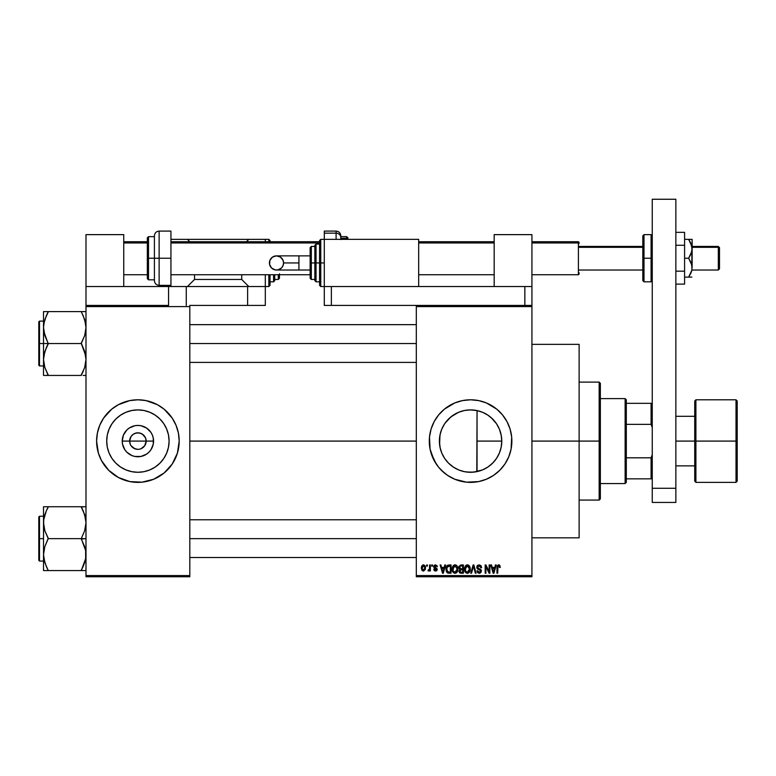 <?xml version="1.0" encoding="UTF-8"?>
<svg xmlns="http://www.w3.org/2000/svg" width="776" height="776" viewBox="0 0 776 776"><rect width="100%" height="100%" fill="white"/><g stroke="black" fill="none" stroke-linecap="round" stroke-linejoin="round"><path stroke-width="1.16" d="M130.271 444.25L129.641 441.088A8.255 8.255 0 0 0 137.895 449.343A8.255 8.255 0 0 0 146.16 441.088L153.561 441.088A15.665 15.665 0 0 1 137.895 456.754A15.665 15.665 0 0 1 122.23 441.088L146.16 441.088A8.255 8.255 0 0 1 137.895 449.343A8.255 8.255 0 0 1 129.641 441.088L131.028 436.5L133.307 434.22L136.285 432.989L139.505 432.989L142.483 434.22L145.529 437.926L146.16 441.088L144.763 445.676L145.529 444.25M136.285 449.188L137.895 449.343L134.733 448.722L131.028 445.676L133.307 447.956L136.731 449.265M139.505 449.188L141.057 448.722L139.505 449.188M169.09 441.088A31.195 31.195 0 0 1 137.895 472.283A31.195 31.195 0 0 1 106.71 441.088L107.301 435.006L109.076 429.147L111.957 423.754L115.837 419.03L120.571 415.15L125.964 412.269L131.813 410.494L137.895 409.893L143.987 410.494L149.836 412.269L155.229 415.15L159.953 419.03L163.833 423.754L166.714 429.147L168.489 435.006L169.09 441.088L168.489 447.17L166.714 453.029L163.833 458.422L159.953 463.146L155.229 467.026L149.836 469.907L143.987 471.682L137.895 472.283L131.813 471.682L125.964 469.907L120.571 467.026L115.837 463.146L111.957 458.422L109.076 453.029L107.301 447.17L106.71 441.088A31.195 31.195 0 0 1 137.895 409.893A31.195 31.195 0 0 1 169.09 441.088M177.413 453.048A41.293 41.293 0 0 0 179.188 441.088A41.293 41.293 0 0 1 137.895 482.381A41.293 41.293 0 0 1 96.602 441.088A41.293 41.293 0 0 0 98.377 453.048M174.328 460.517A41.293 41.293 0 0 0 177.403 453.097L179.188 441.088L178.393 433.037L176.045 425.287L172.233 418.148L164.095 409.165L157.363 404.674L145.956 400.591L137.895 399.795L129.844 400.591L118.437 404.674L111.705 409.165L103.567 418.148L99.745 425.287L97.398 433.037L96.602 441.088L98.387 453.077A41.293 41.293 0 0 0 101.462 460.517M101.501 460.585A41.293 41.293 0 0 0 103.538 463.99M103.586 464.058A41.293 41.293 0 0 0 172.204 464.058L177.413 453.077M172.253 463.99A41.293 41.293 0 0 0 174.29 460.585M501.238 435.336L501.771 441.088L501.315 446.413L501.771 441.088A31.195 31.195 0 0 1 470.586 472.283A31.195 31.195 0 0 1 439.391 441.088L440.176 448.043L441.592 452.592M498.822 454.338L499.356 453.135M499.453 452.893L499.657 452.389M489.074 466.211L493.604 462.137M482.352 469.975L473.602 472.138L466.599 472.021L473.602 472.138L482.459 469.926M482.168 470.052L483.652 469.412M458.121 469.684L458.606 469.887M439.585 444.57L439.992 435.006L441.767 429.147L444.648 423.754L448.528 419.03L453.252 415.15L458.645 412.269L464.494 410.494L470.586 409.893L476.668 410.494L482.517 412.269L487.91 415.15L492.634 419.03L496.514 423.754L499.395 429.147L501.17 435.006L501.771 441.088L501.17 447.17L499.395 453.029L496.514 458.422L492.634 463.146L487.91 467.026L482.517 469.907L476.668 471.682L470.586 472.283L464.494 471.682L459.033 470.062M444.687 458.48L448.353 462.971L453.397 467.123M453.31 467.055L448.353 462.971L444.939 458.858M511.083 449.11A41.293 41.293 0 0 0 511.869 441.117A41.293 41.293 0 0 1 470.586 482.381A41.293 41.293 0 0 1 429.293 441.088A41.293 41.293 0 0 0 430.079 449.129M507.019 460.517A41.293 41.293 0 0 0 511.074 449.178L511.675 437.043L510.094 429.099L507 421.62L502.499 414.898L496.776 409.165L486.387 402.938L478.637 400.591L470.586 399.795L462.525 400.591L454.785 402.938L444.386 409.165L438.663 414.898L434.162 421.62L431.068 429.099L429.487 437.043L430.088 449.139A41.293 41.293 0 0 0 434.153 460.527M430.088 449.139L434.162 460.556A41.293 41.293 0 0 0 436.238 464.009M431.068 453.077L436.248 464.029A41.293 41.293 0 0 0 444.347 472.972M434.162 460.556L438.663 467.278L444.386 473.001A41.293 41.293 0 0 0 447.616 475.397M447.674 475.436A41.293 41.293 0 0 0 493.488 475.445M441.389 470.285L447.645 475.416L454.785 479.238L466.531 482.177L478.637 481.586L486.387 479.238L493.517 475.416A41.293 41.293 0 0 0 496.727 473.04M496.815 472.972A41.293 41.293 0 0 0 504.895 464.058M504.933 464A41.293 41.293 0 0 0 506.98 460.585M531.929 441.088L579.119 441.088L579.119 344.35L579.119 441.088L531.929 441.088M189.81 441.088L416.314 441.088L189.81 441.088M144.763 445.676L141.057 448.722M491.955 463.805L489.249 466.075M487.425 467.336L486.872 467.685M497.755 456.404L497.096 457.52M495.777 459.47L494.778 460.779M500.889 448.47L499.957 451.564M440.167 448.014L440.04 447.442M439.905 446.724L439.585 444.6M442.456 454.571L441.942 453.446M456.647 468.995L453.669 467.298M464.077 471.595L459.838 470.372M466.599 472.021L465.037 471.779M465.037 410.388L470.091 409.903L477.046 410.572L476.803 471.653M416.314 305.414L531.929 305.414L416.314 305.414L416.314 306.598L531.929 306.598L531.929 575.579L416.314 575.579L416.314 305.414L331.371 305.414L331.371 286.548L524.848 286.548L524.848 305.414L524.848 286.548L531.929 286.548L531.929 234.633L494.176 234.633L494.176 286.548L494.176 234.633L531.929 234.633L531.929 305.414L531.929 286.548L331.371 286.548L331.371 305.414L416.314 305.414M416.314 576.752L531.929 576.752L531.929 305.414L531.929 306.598L416.314 306.598L416.314 575.579L531.929 575.579L531.929 576.752L416.314 576.752L416.314 575.579L416.314 576.752M426.606 564.957L426.606 566.14L427.363 566.14L427.363 564.957L426.606 564.957L427.363 564.957L426.606 564.957L426.606 566.14L427.363 566.14L427.363 564.957L427.363 566.14L426.606 566.14L426.606 564.957M431.757 564.957L431.757 566.14L432.504 566.14L432.504 564.957L431.757 564.957L432.504 564.957L431.757 564.957L431.757 566.14L432.504 566.14L432.504 564.957L432.504 566.14L431.757 566.14L431.757 564.957M444.803 564.957L444.153 567.431L441.563 567.431L440.904 564.957L440.118 564.957L442.524 573.221L443.309 573.221L445.589 564.957L444.803 564.957L445.589 564.957L444.803 564.957L444.153 567.431L441.563 567.431L440.904 564.957L440.118 564.957L442.524 573.221L443.309 573.221L445.589 564.957L443.309 573.221L442.524 573.221L440.118 564.957L440.904 564.957M457.18 566.15L455.027 564.85L452.883 566.111L452.136 569.08C452.001 571.369 452.971 572.785 455.027 573.328C457.122 572.766 458.092 571.32 457.927 568.983L456.783 565.626L454.387 564.938L452.524 566.8L452.262 570.505L453.989 573.086L456.395 572.901L457.801 570.428L457.306 566.364M469.519 566.15L468.015 564.938L466.124 565.19L464.504 568.304L465.551 572.504L467.006 573.299L468.733 572.901L470.237 569.71L469.519 566.15L467.365 564.85L465.212 566.111L464.465 569.08C464.339 571.369 465.299 572.785 467.356 573.328C469.461 572.766 470.421 571.32 470.256 568.983L469.519 566.15M479.141 564.85L477.434 565.52L476.803 567.246L477.444 568.876L480.538 570.379L480.47 571.767L479.393 572.358L478.336 572.087L477.764 570.748L477.017 570.855L477.599 572.61L479.277 573.328L480.848 572.678L481.382 570.651L480.557 569.274L477.9 568.139L477.657 566.655L479.442 565.85L480.877 567.751L481.624 567.644L480.994 565.675L479.141 564.85L476.803 567.246L477.938 569.215L480.422 570.195L480.664 571.029L479.258 572.358L477.764 570.748L477.017 570.855L479.277 573.328L481.411 571.058L477.55 567.237L479.073 565.82L480.877 567.751L481.624 567.644L479.141 564.85M495.428 564.957L494.778 567.431L492.178 567.431L491.528 564.957L490.742 564.957L493.138 573.221L493.934 573.221L496.213 564.957L495.428 564.957L496.213 564.957L495.428 564.957L494.778 567.431L492.178 567.431L491.528 564.957L490.742 564.957L493.138 573.221L493.934 573.221L496.213 564.957L493.934 573.221L493.138 573.221L490.742 564.957L491.528 564.957M493.517 475.416L499.773 470.285L504.914 464.029L508.726 456.889L511.074 449.139M499.841 565.432L498.435 564.87L497.232 565.801L496.96 573.221L497.717 573.221L497.94 566.189L499.017 565.917L499.54 567.537L500.287 567.431L499.841 565.432L498.667 564.85L496.96 567.615L496.96 573.221L497.717 573.221L497.823 566.441L498.628 565.82L499.54 567.537L500.287 567.431L499.841 565.432L498.667 564.85M489.132 564.957L489.132 571.572L485.97 564.957L485.165 564.957L485.165 573.221L485.921 573.221L485.921 566.596L489.084 573.221L489.889 573.221L489.889 564.957L489.132 564.957L489.889 564.957L489.132 564.957L489.132 571.572L485.97 564.957L485.165 564.957L485.165 573.221L485.921 573.221L485.921 566.596L489.084 573.221L489.889 573.221L489.889 564.957L489.889 573.221L489.084 573.221M473.205 567.227L471.546 573.221L470.76 573.221L473.118 564.957L470.76 573.221L471.546 573.221L473.535 565.927L475.3 573.221L476.076 573.221L473.855 564.957L473.118 564.957L473.855 564.957L473.118 564.957L470.76 573.221L471.546 573.221L473.535 565.927L475.3 573.221L476.076 573.221L473.855 564.957L476.076 573.221L475.3 573.221L473.67 566.577M460.828 564.967L458.907 566.441L458.829 567.983L459.809 569.409L459.13 571.96L460.246 573.115L463.398 573.221L463.398 564.957L461.07 564.957L463.398 564.957L461.07 564.957L458.781 567.382L459.809 569.409L458.994 571.146L461.06 573.221L463.398 573.221L463.398 564.957L463.398 573.221L461.06 573.221M448.858 564.957L446.569 566.344L446.21 570.913L447.51 572.95L451.06 573.221L451.06 564.957L448.858 564.957C446.772 565.394 445.822 566.781 446.025 569.138L447.771 573.066L451.06 573.221L451.06 564.957L451.06 573.221M435.501 564.85L434.162 565.403L433.687 566.79L434.123 568.071L436.413 569.206L435.675 570.205L433.794 569.361L434.288 570.602L435.705 571.068L436.772 570.602L437.198 569.002L434.453 566.451L435.569 565.714L437.334 566.781L437.092 565.859L435.501 564.85L433.687 566.79L436.481 569.487L435.511 570.215L433.794 569.361L435.53 571.068L437.227 569.361L434.628 567.188L435.452 565.714L437.334 566.781L435.501 564.85M429.613 564.957L429.429 569.448L428.216 569.894L428.003 570.748L428.895 571.039L429.613 570.011L429.613 570.961L430.36 570.961L430.36 564.957L429.613 564.957L430.36 564.957L429.613 564.957L429.467 569.303L428.003 570.748L428.721 571.068L429.613 570.011L429.613 570.961L430.36 570.961L430.36 564.957L430.36 570.961L429.613 570.961M423.444 564.85L421.746 565.947L421.358 568.284L421.921 570.244L423.58 571.068L425.394 569.312L424.821 565.5L423.444 564.85L421.358 568.022L423.444 571.068L425.539 567.964L423.444 564.85M476.803 410.523L482.342 412.201M458.645 469.907L453.252 467.026L448.528 463.146L444.648 458.422L441.767 453.029L439.992 447.17L439.391 441.088A31.195 31.195 0 0 1 470.586 409.893A31.195 31.195 0 0 1 501.771 441.088L477.046 441.088L477.046 410.572L470.411 409.893M459.033 412.114L464.067 410.582M444.939 423.327L450.914 416.877L458.121 412.493M449.614 417.992L448.47 419.089M444.144 424.53L444.473 424.016M442.465 427.576L441.942 428.721M440.04 434.735L441.583 429.584M440.176 434.123L439.391 441.088L439.905 435.452M499.657 429.788L500.889 433.726M497.086 424.647L498.813 427.828M493.614 420.049L495.786 422.716M489.239 416.091L491.955 418.371M483.7 412.793L487.435 414.84M146.16 441.088L129.641 441.088A8.255 8.255 0 0 1 137.895 432.833A8.255 8.255 0 0 1 146.16 441.088A8.255 8.255 0 0 0 137.895 432.833A8.255 8.255 0 0 0 129.641 441.088L122.23 441.088L123.423 435.094L126.818 430.011L129.194 428.061L134.84 425.723L137.895 425.423L140.951 425.723L146.606 428.061L150.922 432.387L152.368 435.094L153.26 438.033L153.26 444.144L150.922 449.789L148.973 452.165L146.606 454.115L140.951 456.453L134.84 456.453L131.901 455.56L126.818 452.165L124.868 449.789L122.53 444.144L122.23 441.088A15.665 15.665 0 0 1 137.895 425.423A15.665 15.665 0 0 1 153.561 441.088L146.16 441.088M85.99 576.752L189.81 576.752L189.81 575.579L85.99 575.579L85.99 306.598L189.81 306.598L189.81 575.579L189.81 305.414L247.612 305.414L189.81 305.414L189.81 306.598L85.99 306.598L85.99 305.414L85.99 575.579L189.81 575.579L189.81 576.752L85.99 576.752L85.99 575.579L85.99 576.752M98.387 453.077L101.481 460.556L108.698 470.285L118.437 477.502L129.844 481.586L141.94 482.177L153.696 479.238L164.095 473.001L172.233 464.029M579.119 537.826L579.119 441.088L579.119 537.826L531.929 537.826M511.869 441.059A41.293 41.293 0 0 0 511.083 433.066M511.074 432.998A41.293 41.293 0 0 0 507.019 421.659M506.98 421.591A41.293 41.293 0 0 0 504.933 418.177M504.895 418.118A41.293 41.293 0 0 0 496.815 409.204M496.727 409.136A41.293 41.293 0 0 0 493.555 406.779M493.488 406.731A41.293 41.293 0 0 0 447.674 406.74M447.616 406.779A41.293 41.293 0 0 0 444.425 409.136M444.347 409.204A41.293 41.293 0 0 0 436.257 418.128M436.238 418.167A41.293 41.293 0 0 0 434.182 421.601L436.248 418.148M434.153 421.649A41.293 41.293 0 0 0 430.088 433.018M431.068 429.099L430.088 433.037A41.293 41.293 0 0 0 429.293 441.078M429.293 441.088A41.293 41.293 0 0 1 470.586 399.795A41.293 41.293 0 0 1 511.869 441.088M508.726 425.287L507 421.62M499.773 411.891L496.776 409.165M458.597 401.58L454.785 402.938M432.436 425.287L432.077 426.179M429.487 445.133L429.623 446.287M458.597 480.596L459.664 480.907M482.565 480.596L486.387 479.238M448.382 419.176L446.103 421.756M458.577 412.298L450.914 416.877M459.848 411.804L458.684 412.25M470.091 409.903L466.589 410.155M486.882 414.491L482.459 412.24M489.801 416.518L488.773 415.752M496.485 423.706L491.121 417.614M499.356 429.041L496.572 423.841M477.046 471.604L477.046 441.088L501.771 441.088L501.315 435.753L499.453 429.283M501.315 435.753L501.189 435.084M98.377 429.118A41.293 41.293 0 0 0 96.602 441.088A41.293 41.293 0 0 1 137.895 399.795A41.293 41.293 0 0 1 179.188 441.088A41.293 41.293 0 0 0 177.413 429.118M177.403 429.079A41.293 41.293 0 0 0 174.328 421.659M174.29 421.591A41.293 41.293 0 0 0 172.253 418.186M172.204 418.109A41.293 41.293 0 0 0 103.586 418.109M103.538 418.186A41.293 41.293 0 0 0 101.501 421.591M101.462 421.659A41.293 41.293 0 0 0 98.387 429.079M167.092 411.891L166.161 410.979M125.916 401.58L122.094 402.938M108.698 470.285L109.639 471.187M149.884 480.596L153.696 479.238M164.308 424.491L163.843 423.764M155.229 415.15L149.836 412.269M121.308 414.675L120.581 415.15M111.957 423.754L109.076 429.147M111.482 457.685L111.957 458.412M120.571 467.026L125.964 469.907M154.492 467.501L155.219 467.026M163.833 458.422L166.714 453.029M131.028 436.5L130.271 437.926M145.529 437.926L143.735 435.249L141.057 433.454L137.895 432.833L134.733 433.454M500.287 567.431L499.531 567.266M499.54 567.537L498.628 565.82L497.717 567.547L498.628 565.82L497.823 566.441M497.717 573.221L496.96 573.221L496.97 567.382M499.618 565.18L499.007 564.88M493.371 571.873L492.43 568.391L494.525 568.391L493.478 572.358L493.827 570.797L493.478 572.358L493.061 570.661L493.429 572.116M485.921 573.221L485.165 573.221L485.165 564.957L485.97 564.957M481.624 567.644L480.829 567.382M480.829 567.372L480.392 566.383M479.442 565.85L478.491 565.898M477.579 566.946L477.696 567.877M479.81 568.924L480.392 569.177M480.567 569.274L481.042 569.759M477.017 570.855L477.832 571.194M478.676 572.271L479.393 572.358M480.654 571.223L480.373 570.137M479.044 569.584L480.664 571.029L480.422 570.195L478.045 569.254M479.869 569.846L477.938 569.215M477.075 568.41L476.862 567.857M476.803 567.246L477.017 566.17M477.162 565.898L477.783 565.219M469.829 566.742L470.081 567.479M470.091 567.508L470.217 568.245M470.227 569.739L470.14 570.438M464.504 568.265L464.62 567.557M466.114 565.19L467.045 564.87M468.617 565.2L469.121 565.626L468.617 565.2M470.14 570.428L470.237 569.71M466.89 572.3L466.007 571.747M466.57 566.005L467.23 565.82M468.655 566.383L467.365 565.82L469.509 568.963L468.82 571.64L469.509 568.963L467.356 572.358L465.542 570.971L465.222 569.109L467.365 565.82L468.413 566.16M468.413 572.028L467.491 572.358M465.464 567.363L465.542 570.971L467.356 572.358M465.299 570.098L465.639 566.975M469.509 568.963L469.49 568.439L469.509 568.963M469.276 567.372L469.49 568.439M459.799 572.892L459.314 572.329M459.809 569.409L458.791 567.149M460.372 565.995L461.051 565.927L460.275 566.024L459.557 567.692L460.275 566.024L461.051 565.927L460.469 565.976M461.031 572.242L459.751 571.01L461.235 569.788L462.641 569.788L462.641 572.252L461.002 572.242M459.751 571.01L461.235 569.788L460.449 569.865L459.77 571.301L460.284 569.933M459.896 570.312L459.761 570.826M460.178 566.073L462.641 565.927L462.641 568.818L461.167 568.818L459.537 567.382M459.974 568.517L459.557 567.692M461.235 569.788L462.641 569.788L462.641 572.252L461.342 572.252M457.5 566.742L457.762 567.508M457.898 569.739L457.801 570.438M452.175 568.313L452.292 567.566M453.785 565.19L454.707 564.87M455.357 564.87L455.987 565.044M456.278 565.2L456.792 565.626M453.135 567.363L453.203 570.971L455.017 572.358L453.203 570.971L452.883 569.109L455.037 565.82L457.171 568.963L456.288 571.844L457.171 568.963L455.017 572.358L453.203 570.971L453.679 571.747M454.241 566.005L454.901 565.82M456.075 572.028L455.163 572.358M452.971 570.098L453.3 566.975M457.171 568.963L457.151 568.439L457.171 568.963M456.938 567.372L457.151 568.439M448.955 573.221L446.879 572.387M446.569 571.893L446.21 570.923M446.093 570.273L446.035 569.72M446.598 566.296L447.48 565.277M446.966 570.787L446.821 570.079M447.548 566.354L446.772 569.148L447.073 567.13L450.313 565.927L450.313 572.252L447.907 572.087L446.772 569.148L446.966 567.469M447.073 567.13L447.674 566.237M448.518 565.947L450.313 565.927L450.313 572.252L447.306 571.534L447.907 572.087M446.792 568.633L446.811 569.972M447.345 566.587L447.849 566.131M442.553 571.078L442.853 572.358L443.203 570.797L442.853 572.358L441.816 568.391L443.901 568.391L442.853 572.358L442.601 571.291M437.334 566.781L435.074 565.762M435.675 565.723L434.434 566.645L435.375 567.518L434.434 566.645L435.452 565.714M437.208 569.691L436.936 570.399M436.772 570.602L437.121 570.03M434.075 570.331L433.832 569.584M433.794 569.361L434.57 569.438M435.317 570.205L434.55 569.254L435.675 570.205M435.511 570.215L436.481 569.487L435.511 570.215L436.481 569.487L435.045 568.527M436.461 569.652L435.375 568.643M436.481 569.487L436.131 568.924M433.706 566.432L434.162 565.403M428.721 571.068L428.003 570.748L428.721 571.068L428.003 570.748L428.721 571.068L429.545 570.176M428.003 570.748L429.467 569.303L429.613 568.071M428.759 570.001L429.467 569.303M425.335 566.422L425.52 567.44M422.668 570.893L421.921 570.244M421.368 567.489L421.436 566.965M422.61 565.054L423.182 564.87M424.782 567.964L423.56 570.215L422.115 568.333L423.424 565.714L424.773 567.596L424.365 569.7L424.782 567.964M424.734 567.198L424.598 566.674M424.54 566.528L424.773 567.596M493.167 571.078L492.43 568.391L494.525 568.391L493.72 571.184M461.051 565.927L462.641 565.927L462.641 568.818L461.167 568.818M442.436 570.661L441.816 568.391L443.901 568.391L443.096 571.184M625.126 398.621L626.31 399.795L626.31 403.336L626.31 399.795L625.126 398.621L600.352 398.621L625.126 398.621L625.126 483.555L600.352 483.555L625.126 483.555L625.126 398.621M626.31 482.381L625.126 483.555L626.31 482.381L626.31 478.84L626.31 482.381M626.31 424.365L626.31 457.811L626.31 403.336L626.31 424.365L651.083 424.365L652.257 427.537L651.083 424.365L651.083 403.336L626.31 403.336L651.083 403.336L651.083 424.365L626.31 424.365M626.31 478.84L626.31 457.811L626.31 478.84L652.257 478.84L651.083 478.84L651.083 457.811L626.31 457.811L651.083 457.811L651.083 478.84L626.31 478.84M652.257 403.336L651.083 403.336L652.257 403.336M652.257 454.639L651.083 457.811L652.257 454.639M599.169 441.088L600.352 441.088L600.352 383.286L600.352 498.89L600.352 441.088L599.169 441.088L599.169 382.102L599.169 441.088L579.119 441.088L599.169 441.088L599.169 500.074L599.169 441.088M46.211 315.977L48.238 311.603L81.267 311.603L84.671 319.528L85.99 327.569L84.681 335.552L81.267 343.525L48.238 343.525L44.843 335.601L43.514 327.569L43.514 343.525L81.267 343.525L85.641 355.398L85.99 359.482L85.195 365.7M83.304 371.074L81.267 375.438L48.238 375.438L44.843 367.523L43.514 359.482L44.824 351.499L48.238 343.904L43.863 331.653L43.514 327.569L44.319 321.351M83.177 311.603L85.99 311.603L81.267 311.603L84.671 319.528L85.99 327.569L84.681 335.552L81.267 343.137L84.671 351.441L85.99 359.482L84.681 367.475L81.267 375.06L83.177 371.335M85.651 375.438L83.168 375.438M43.514 321.109L39.508 321.109L39.508 365.942L38.8 365.234L38.8 321.817L38.8 343.525L39.508 343.525L39.508 321.109L39.508 343.525L43.514 343.525L43.514 375.438L81.267 375.438L84.671 367.523L81.267 375.06M47.365 373.45L44.843 367.523L43.514 359.482L43.514 375.438M48.238 311.991L44.833 319.547L48.238 311.603L43.514 311.603L43.514 343.525L39.508 343.525L39.508 365.942L39.508 343.525L38.8 343.525L38.8 321.817L39.508 321.109M44.824 367.475L44.329 365.748M81.267 311.603L43.514 311.603L43.514 327.569L43.854 323.543L46.327 315.716M44.348 321.225L43.854 323.543M85.176 365.777L85.651 363.507M84.681 319.576L85.176 321.303M83.313 316.007L85.651 323.543M189.81 343.525L416.314 343.525L189.81 343.525M38.8 343.525L38.8 365.234L38.8 343.525M43.854 363.507L44.843 367.523L48.238 375.06L46.337 375.438L48.238 375.438M44.833 375.438L46.337 375.438M46.327 347.629L48.238 343.525L43.514 343.525L43.514 359.482L43.854 355.457L46.327 347.629M44.833 311.603L46.337 311.603M82.149 313.601L83.177 315.706M83.304 566.199L81.267 570.185L84.671 562.648L85.651 558.672M85.99 506.738L81.267 506.738L84.671 514.653L85.99 522.694L84.681 530.677L81.267 538.651L48.238 538.651L44.843 530.736L43.514 522.694L43.854 518.669L46.327 510.841L43.698 519.774L43.514 538.651L39.508 538.651L39.508 561.067L39.508 538.651L38.8 538.651L38.8 560.359L38.8 516.942L39.508 516.234L39.508 561.067L38.8 560.359L38.8 538.651L43.514 538.651L43.514 554.607L44.824 546.624L48.238 538.651L81.267 538.651L85.641 550.523L85.651 558.633L81.267 570.573L48.238 570.573L44.843 562.648L43.514 554.607L43.514 570.573L85.651 570.573M46.337 506.738L81.267 506.738L48.238 506.738L46.337 510.831L48.238 506.738L43.863 506.738M46.211 511.103L44.833 514.672M44.339 516.399L44.824 514.711M44.329 560.873L44.833 562.629M47.365 568.575L44.843 562.648L43.514 554.607L44.824 546.624L48.238 538.272L44.843 530.736L43.514 522.694L43.514 570.573M84.681 514.711L85.176 516.428M83.313 511.132L85.641 518.611L85.99 522.694L84.681 530.677L81.267 538.651L85.99 538.651L81.267 539.029L84.671 546.576L85.641 550.523L85.651 558.633M85.156 560.98L83.177 566.461M416.314 538.651L189.81 538.651L416.314 538.651M84.681 506.738L81.267 507.116L84.671 514.653L85.641 518.611M43.514 506.738L43.514 522.694L43.514 506.738M39.508 538.651L39.508 516.234L39.508 538.651M38.8 538.651L38.8 516.942L38.8 538.651M44.319 516.476L43.863 518.611M48.238 507.116L46.337 510.831M46.337 570.573L43.863 570.573M46.211 566.199L43.863 558.701M48.238 570.573L46.337 566.47M82.149 508.726L83.177 510.831M81.267 506.738L83.168 506.738M85.195 560.825L85.641 558.701M81.267 570.185L83.168 570.573M736.017 441.088L736.017 399.795L736.017 441.088L737.2 441.088L737.2 400.979L737.2 481.198L736.017 482.381L736.017 399.795L737.2 400.979L737.2 441.088L695.907 441.088L695.907 399.795L695.907 441.088L736.017 441.088L736.017 482.381L736.017 441.088M694.733 441.088L694.733 400.979L694.733 441.088L695.907 441.088L695.907 482.381L694.733 481.198L694.733 441.088L675.857 441.088L694.733 441.088L694.733 481.198L694.733 400.979L695.907 399.795L695.907 441.088L694.733 441.088M695.907 441.088L695.907 482.381L695.907 441.088M737.2 441.088L737.2 481.198L737.2 441.088M652.257 502.431L652.257 199.248L675.857 199.248L675.857 488.279L675.857 199.248L652.257 199.248L652.257 488.279L675.857 488.279L652.257 488.279L652.257 502.431L675.857 502.431L675.857 488.279L675.857 502.431L652.257 502.431M340.81 239.357L340.81 237.514A4.714 4.365 180 0 0 336.095 233.149L336.095 239.357L336.095 233.149L324.29 233.149L324.29 231.093L324.29 233.149L336.095 233.149L336.095 231.093L336.095 233.149A4.714 4.365 0 0 1 340.81 237.514L340.81 239.58M340.81 236.641L346.707 236.641L346.707 238.28A1.183 1.086 0 0 1 347.89 239.357L347.89 237.825L347.89 239.357A1.183 1.086 180 0 0 346.707 238.28L346.707 236.641L347.89 237.825L347.89 239.367M340.81 238.28L346.707 238.28L340.81 238.28L340.81 237.049M324.29 233.149L324.29 305.414L331.371 305.414L324.29 305.414L324.29 286.548L418.671 286.548L418.671 239.357L324.29 239.357L418.671 239.357L418.671 286.548L324.29 286.548L324.29 239.357L320.76 239.357L320.76 262.948L320.76 239.357L320.76 262.948L324.29 262.948L320.76 262.948L320.76 286.548L319.576 285.364L319.576 240.531L319.576 262.948L320.76 262.948L320.76 286.548L320.76 262.948L319.576 262.948L319.576 240.531L320.76 239.357M346.707 239.357L346.707 238.28L346.707 239.357M684.587 232.344L675.857 232.344L684.587 232.344L684.587 245.284L675.857 245.284L684.587 245.284L684.587 271.173L675.857 271.173L684.587 271.173L684.587 284.113L675.857 284.113L684.587 284.113L684.587 232.344M690.029 277.11L688.652 277.11L691.872 270.164L688.652 277.11L684.587 277.11L691.018 277.11M690.543 242.539L692.134 248.795L691.135 253.713L688.652 258.233L684.587 258.233L688.652 258.233L691.872 265.159L691.872 270.155L689.476 275.849M690.039 239.357L684.587 239.357L688.652 239.357L691.872 246.283L691.872 270.155M692.134 239.357L691.872 251.288L688.652 258.233L691.135 262.734L692.134 267.671L692.134 239.357M691.872 270.174L691.513 271.542M691.135 272.599L690.543 273.918M688.652 277.11L691.872 277.11M691.872 239.357L688.652 239.357L690.039 241.569M689.078 239.997L688.652 239.357M691.135 243.868L691.435 244.683M168.906 286.548L186.269 286.548L186.269 305.414L186.269 286.548L247.612 286.548L247.612 305.414L265.305 305.414L265.305 286.548L247.612 286.548L265.305 286.548L265.305 274.743L265.305 286.548L268.845 286.548L268.845 274.743L268.845 286.548L270.029 285.364L270.029 274.743L270.029 285.364M168.567 286.548L85.99 286.548L85.99 234.633L123.743 234.633L123.743 286.548L123.743 234.633L85.99 234.633L85.99 305.414L85.99 286.548L168.567 286.548L168.567 305.414L85.99 305.414L168.567 305.414L168.567 286.548L247.612 286.548L247.612 305.414L265.305 305.414L265.305 286.548M298.925 270.029L276.498 270.029C272.192 269.611 269.835 267.245 269.418 262.948A7.081 7.081 -90 0 1 276.498 255.867A7.081 7.081 -90 0 1 283.57 262.948L298.925 262.948L298.925 255.867L310.138 255.867L298.925 255.867L298.925 270.029L310.138 270.029L298.925 270.029L298.925 262.948L283.57 262.948L283.036 265.654L281.504 267.953L277.876 269.893L275.111 269.893L271.493 267.953L269.553 264.325L269.951 260.241L272.56 257.06L276.498 255.867L280.427 257.06L283.036 260.241L283.57 262.948A7.081 7.081 -90 0 1 276.498 270.029A7.081 7.081 -90 0 1 269.418 262.948C269.835 258.65 272.192 256.293 276.498 255.867L298.925 255.867M319.576 244.071L316.036 244.071L316.036 262.948L316.036 244.071L316.036 262.948L319.576 262.948L316.036 262.948L316.036 281.824L314.852 280.64L314.852 245.255L314.852 262.948L316.036 262.948L316.036 281.824L316.036 262.948L314.852 262.948L314.852 245.594M311.321 262.948L311.321 246.429L311.321 262.948L314.852 262.948L311.321 262.948L311.321 279.467L311.321 262.948L310.138 262.948L311.321 262.948M310.138 247.612L310.138 262.948L310.138 247.612L311.321 246.429L314.852 246.429M310.138 278.283L310.138 262.948L310.138 278.283L311.321 279.467L314.852 279.467M314.852 262.948L314.852 280.64L314.852 262.948M319.576 262.948L319.576 285.364L319.576 262.948M718.324 247.331L719.507 248.417L719.507 247.612L719.507 268.845L719.507 248.417L718.324 246.429L718.324 247.331L692.134 247.331L718.324 247.331L718.324 270.029L718.324 247.331M578.411 242.966L579.119 243.615L578.411 241.714L578.411 242.966L531.929 242.966L578.411 242.966L578.411 274.743L578.411 242.966M579.119 247.331L642.819 247.331L579.119 247.331M123.743 242.966L147.333 242.966L123.743 242.966M170.933 242.966L319.576 242.966L170.933 242.966M418.671 242.966L494.176 242.966L418.671 242.966M579.119 272.842L579.119 273.734M719.507 268.642L719.507 268.04M644.002 281.824L642.819 280.64L642.819 258.233L642.819 280.64L642.819 258.233L644.002 258.233L644.002 281.824L644.002 258.233L644.002 281.824L651.083 281.824L651.083 258.233L644.002 258.233L644.002 234.633L644.002 258.233L644.002 234.633L642.819 235.817L642.819 258.233L642.819 235.817L642.819 258.233L651.083 258.233L651.083 234.633L651.083 258.233L652.257 258.233L651.083 258.233L651.083 234.633L652.257 235.817M651.083 258.233L651.083 281.824L651.083 258.233M170.933 231.093L170.933 286.548L170.933 258.233L159.129 258.233L159.129 231.093L159.129 258.233L170.933 258.233L170.933 231.093L159.129 231.093L159.129 285.364C156.267 285.083 154.696 283.512 154.414 280.64L154.414 235.817L154.414 258.233L159.129 258.233L159.129 285.364L159.129 258.233L154.414 258.233L154.414 235.817C154.696 232.946 156.267 231.374 159.129 231.093M147.333 278.245L147.333 237.825L147.333 258.233L148.517 258.233L148.517 236.641L148.517 258.233L154.414 258.233L148.517 258.233L148.517 279.816L147.333 278.642M148.517 236.641L148.517 279.816L148.517 258.233L147.333 258.233L147.333 237.825L148.517 236.641L154.414 236.641M147.333 258.233L147.333 278.642L147.333 258.233M154.414 258.233L154.414 280.64L154.414 258.233M265.305 239.357L170.933 239.357L248.795 239.357L246.429 241.714L248.795 239.357L265.305 239.357L265.305 241.714L265.305 239.357L268.845 239.357L268.845 241.714L268.845 239.357L270.029 240.531L270.029 242.238M270.029 241.714L270.029 240.531M241.714 274.743L241.714 279.467L194.524 279.467L194.524 274.743L194.524 279.467L187.443 286.548L194.524 279.467L241.714 279.467L241.714 274.743M248.795 286.548L241.714 279.467L248.795 286.548M187.443 239.357L189.81 241.714L187.443 239.357M270.029 281.824L273.569 281.824L273.569 274.743L273.569 281.824L274.743 280.64L274.743 274.743L274.743 280.64M274.743 279.467L278.283 279.467L278.283 274.743M279.467 273.792L279.467 278.283L278.283 279.467M531.929 344.35L579.119 344.35M579.119 382.102L599.169 382.102L600.352 383.286M579.119 500.074L599.169 500.074L600.352 498.89M416.314 324.649L189.81 324.649M416.314 362.402L189.81 362.402M43.514 365.942L39.508 365.942M189.81 557.527L416.314 557.527M189.81 519.774L416.314 519.774M43.514 561.067L39.508 561.067M43.514 516.234L39.508 516.234M694.733 416.314L675.857 416.314M736.017 399.795L695.907 399.795M736.017 482.381L695.907 482.381M694.733 465.862L675.857 465.862M324.29 231.093L336.095 231.093C338.957 231.374 340.528 232.946 340.81 235.817M276.498 270.029C280.796 269.611 283.153 267.245 283.57 262.948C283.153 258.65 280.796 256.293 276.498 255.867M316.036 244.071L314.852 245.255M324.29 286.548L320.76 286.548M319.576 281.824L316.036 281.824M692.134 246.429L718.324 246.429L719.507 247.612M531.929 241.714L578.411 241.714L579.119 242.422M579.119 246.429L642.819 246.429M494.176 241.714L418.671 241.714M319.576 241.714L170.933 241.714M147.333 241.714L123.743 241.714M579.119 274.035L578.411 274.743L531.929 274.743M494.176 274.743L418.671 274.743M310.138 274.743L170.933 274.743M147.333 274.743L123.743 274.743M579.119 270.029L642.819 270.029M692.134 270.029L718.324 270.029L719.507 268.845M644.002 234.633L651.083 234.633M651.083 281.824L652.257 280.64M170.933 285.364L159.129 285.364M154.414 279.816L148.517 279.816"/></g></svg>
